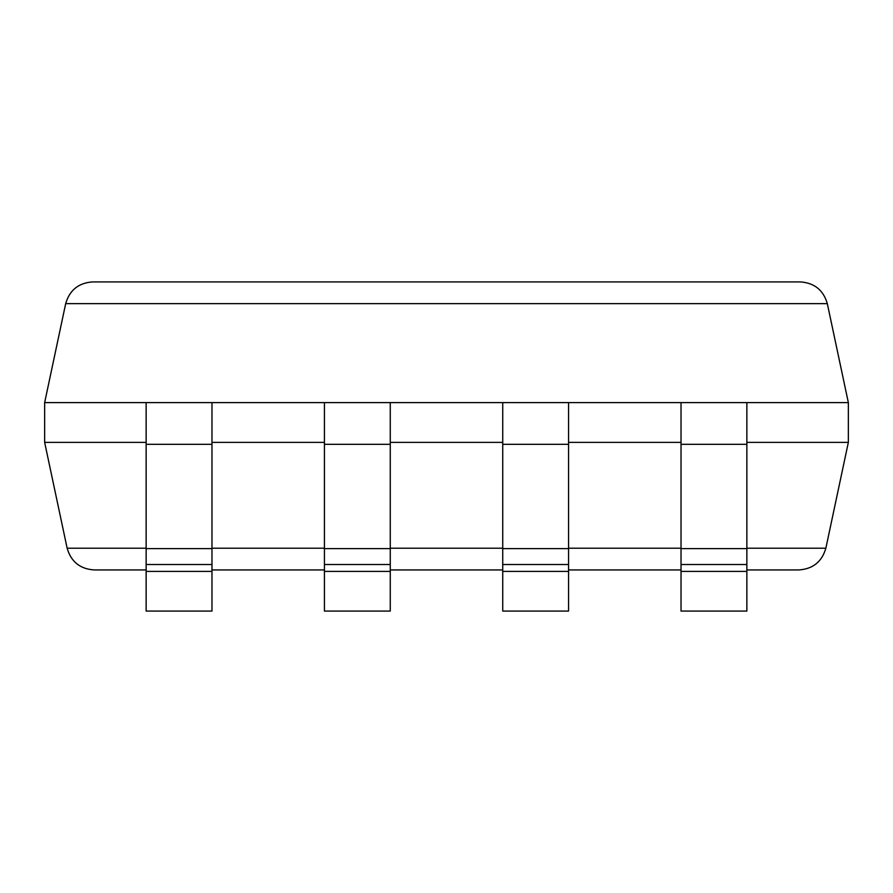 <?xml version="1.0" encoding="UTF-8"?>
<svg xmlns="http://www.w3.org/2000/svg" width="893" height="893" viewBox="0 0 893 893"><rect width="100%" height="100%" fill="white"/><g stroke="black" fill="none" stroke-linecap="round" stroke-linejoin="round"><path stroke-width="1.34" d="M92.515 281.92L800.485 281.92C814.472 282.936 823.413 290.18 827.32 303.642L65.68 303.642C69.587 290.18 78.528 282.936 92.515 281.92C78.528 282.936 69.587 290.18 65.68 303.642L44.65 402.609L848.35 402.609L848.35 442.381L746.861 442.381M44.65 402.609L44.65 442.381L146.139 442.381M211.976 442.381L324.438 442.381M390.263 442.381L502.737 442.381M568.562 442.381L681.024 442.381M800.485 281.92C814.472 282.936 823.413 290.18 827.32 303.642L848.35 402.609M746.861 548.213L825.858 548.213C821.951 561.675 813.01 568.919 799.023 569.935C813.01 568.919 821.951 561.675 825.858 548.213L848.35 442.381M146.139 569.935L93.977 569.935C79.99 568.919 71.049 561.675 67.142 548.213L44.65 442.381M799.023 569.935L746.861 569.935M681.024 569.935L568.562 569.935M502.737 569.935L390.263 569.935M324.438 569.935L211.976 569.935M146.139 548.213L67.142 548.213C71.049 561.675 79.99 568.919 93.977 569.935M146.139 402.609L146.139 611.08L211.976 611.08L211.976 571.408L146.139 571.408M211.976 402.609L211.976 571.408M324.438 402.609L324.438 611.08L390.263 611.08L390.263 571.408L324.438 571.408M390.263 402.609L390.263 571.408M502.737 402.609L502.737 611.08L568.562 611.08L568.562 571.408L502.737 571.408M568.562 402.609L568.562 571.408M681.024 402.609L681.024 611.08L746.861 611.08L746.861 571.408L681.024 571.408M746.861 402.609L746.861 571.408M211.976 548.213L324.438 548.213M390.263 548.213L502.737 548.213M568.562 548.213L681.024 548.213M211.976 444.312L146.139 444.312M211.976 548.615L146.139 548.615M211.976 564.521L146.139 564.521M390.263 444.312L324.438 444.312M390.263 548.615L324.438 548.615M390.263 564.521L324.438 564.521M568.562 444.312L502.737 444.312M568.562 548.615L502.737 548.615M568.562 564.521L502.737 564.521M746.861 444.312L681.024 444.312M746.861 548.615L681.024 548.615M746.861 564.521L681.024 564.521"/></g></svg>
